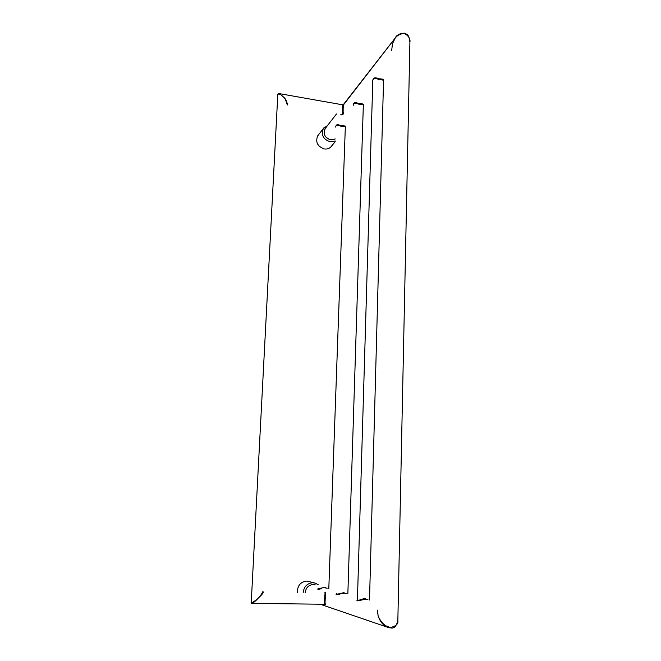 <?xml version="1.0" encoding="UTF-8"?>
<svg xmlns="http://www.w3.org/2000/svg" width="661" height="661" viewBox="0 0 661 661"><rect width="100%" height="100%" fill="white"/><g stroke="black" fill="none" stroke-linecap="round" stroke-linejoin="round"><path stroke-width="0.99" d="M360.129 103.628C358.89 104.273 353.354 99.943 353.205 105.454C353.354 99.943 358.89 104.273 360.129 103.628L359.948 104.314C358.518 104.719 354.651 101.463 353.23 104.603C354.651 101.463 358.518 104.719 359.948 104.314L363.343 104.826L359.948 104.314L360.129 103.628C362.963 103.835 364.037 104.24 363.343 104.851C364.037 104.24 362.963 103.835 360.129 103.628M342.208 125.697C341.002 126.292 335.887 122.285 335.763 127.168C335.887 122.285 341.002 126.292 342.208 125.697L342.034 126.334C340.671 126.697 337.102 123.731 335.788 126.408C337.102 123.731 340.671 126.697 342.034 126.334L345.339 126.722L342.034 126.334L342.208 125.697C344.951 125.846 346 126.193 345.339 126.73C346 126.193 344.951 125.846 342.208 125.697M380.265 78.849C378.984 79.535 372.944 74.833 372.779 81.121C372.944 74.833 378.984 79.535 380.265 78.849L380.058 79.584C378.571 80.039 374.349 76.436 372.804 80.146L357.427 599.924C356.527 601.857 361.617 598.602 365.607 598.552C361.617 598.602 356.527 601.857 357.427 599.924L357.94 599.089L357.427 599.924L372.804 80.146C374.349 76.436 378.571 80.039 380.058 79.584L383.554 80.237L380.058 79.584L380.265 78.849C383.19 79.113 384.289 79.593 383.554 80.295C384.289 79.593 383.19 79.113 380.265 78.849M391.692 50.426L392.46 43.874L395.154 38.098L392.46 43.874C393.386 42.048 394.691 34.042 404.449 33.48C394.691 34.042 393.386 42.048 392.46 43.874L391.692 50.426M396.121 36.867L395.154 38.098L396.121 36.867M325.476 128.176L325.022 128.771C322.948 134.067 324.832 137.777 330.665 139.892L335.309 138.942L330.665 139.892C324.832 137.777 322.948 134.067 325.022 128.771L325.476 128.176C322.725 133.555 324.452 137.463 330.665 139.892M343.282 112.254L342.919 114.733L340.77 114.725L342.919 114.733L343.299 113.428M343.076 109.685L343.505 104.868L395.154 38.098C396.542 35.074 399.616 33.43 404.367 33.174L404.367 33.174C407.432 34.719 408.655 33.81 409.903 42.304C410.522 38.875 408.705 35.934 404.449 33.48L404.367 33.174C407.432 34.719 408.655 33.81 409.903 42.304C410.522 38.875 408.705 35.934 404.449 33.48L404.367 33.174C399.616 33.43 396.542 35.074 395.154 38.098L343.133 104.901C342.357 103.389 342.629 109.866 342.572 114.518C342.629 109.866 342.357 103.389 343.133 104.901L279.537 93.664C278.397 93.573 277.843 93.755 277.851 94.217L277.653 94.878L277.851 94.217C277.843 93.755 278.397 93.573 279.537 93.664L283.726 97.283C285.626 98.778 286.882 101.34 287.502 104.959C286.882 101.34 285.626 98.778 283.726 97.283C285.048 98.464 286.196 100.935 287.18 104.678C286.196 100.935 285.048 98.464 283.726 97.283C280.917 94.498 278.95 93.523 277.81 94.374L251.23 602.774L277.81 94.374C278.95 93.523 280.917 94.498 283.726 97.283L279.537 93.664L343.133 104.901M341.745 114.882L342.919 114.733M324.782 604.253L251.924 603.394L324.815 604.253M324.931 604.187C323.601 603.063 325.526 592.264 325.08 592.859L324.386 600.411M258.269 598.139C259.178 597.304 263.623 593.256 263.235 591.892L263.235 591.892C263.623 593.256 259.178 597.304 258.269 598.139C255.559 601.072 253.444 602.815 251.924 603.394C253.444 602.815 255.559 601.072 258.269 598.139C259.889 596.635 261.425 594.462 262.88 591.603C261.425 594.462 259.889 596.635 258.269 598.139C256.344 600.105 250.932 603.7 251.23 602.774C250.932 603.7 256.344 600.105 258.269 598.139M324.7 604.253L325.485 592.669L324.584 592.834L325.088 592.859M388.932 627.677L387.71 627.289C383.355 625.579 380.158 621.811 378.117 615.986L377.58 610.128L378.117 615.986C381.447 623.356 385.826 627.14 391.254 627.339C385.826 627.14 381.447 623.356 378.117 615.986L377.547 611.318L378.117 615.986C380.158 621.811 383.355 625.579 387.71 627.289L320.114 604.195L387.71 627.289L391.023 627.95L391.254 627.339C396.212 625.959 398.409 623.711 397.848 620.58C398.409 623.711 396.212 625.959 391.254 627.339L391.023 627.95C394.113 628.669 396.393 626.215 397.848 620.58C396.393 626.215 394.113 628.669 391.031 627.95L388.932 627.677M357.436 599.601C355.403 602.113 359.824 600.105 365.797 599.246L367.937 599.568L365.797 599.246L365.607 598.552L365.797 599.246C359.824 600.105 355.403 602.113 357.436 599.601M336.556 593.669C334.681 595.982 338.796 593.917 344.241 593.206L346.273 593.52L344.241 593.206L344.075 592.57C339.349 593.867 336.837 594.322 336.548 593.942C336.837 594.322 339.349 593.867 344.075 592.57L344.241 593.206C338.796 593.917 334.681 595.982 336.556 593.669M318.197 588.439C317.131 589.728 318.313 589.736 321.733 588.472C318.313 589.736 317.131 589.728 318.197 588.439M305.208 592.529C305.977 587.588 308.662 584.919 313.256 584.539L315.256 584.861L313.256 584.539C308.662 584.919 305.977 587.588 305.208 592.529C305.977 587.588 308.662 584.919 313.256 584.539M318.189 588.678L325.171 587.315L318.189 588.678M325.311 587.91L327.236 588.207L325.311 587.91L325.171 587.315L325.311 587.91M397.864 620.142L397.848 620.58L397.864 620.142M409.894 42.808L397.848 620.58L409.894 42.808M343.199 111.296C342.976 106.999 343.076 104.859 343.505 104.868M325.419 604.294C324.328 602.576 326.261 592.132 325.485 592.669M318.23 135.191L317.693 135.893C315.264 142.132 317.478 146.486 324.344 148.956C327.352 149.345 329.723 148.428 331.45 146.221L335.21 141.694M314.661 582.969L306.803 581.077C300.54 581.82 297.4 585.596 297.384 592.405M323.997 127.705L323.378 128.49C320.916 134.844 323.171 139.281 330.161 141.818L335.234 140.983M318.329 584.845L315.19 583.109L312.851 582.738C307.266 583.217 304.043 586.472 303.184 592.496M325.022 128.771L336.466 113.981L325.022 128.771M251.519 603.303L251.097 602.543L251.519 603.303M383.554 80.237L369.516 600.006L383.554 80.237M345.339 126.722L328.806 588.645L345.339 126.722M363.343 104.826L347.851 593.958L363.343 104.826M327.501 125.557L323.378 128.49L317.693 135.893"/></g></svg>
